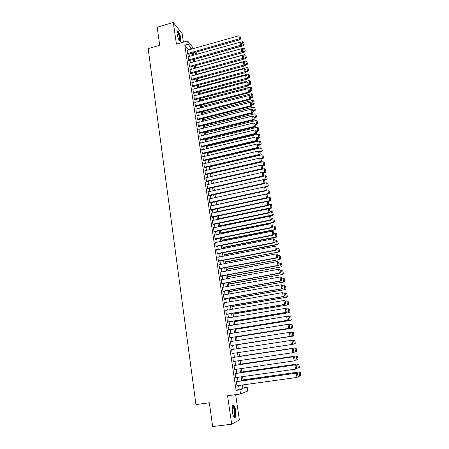 <?xml version="1.0" encoding="UTF-8"?>
<svg xmlns="http://www.w3.org/2000/svg" width="449" height="449" viewBox="0 0 449 449"><rect width="100%" height="100%" fill="white"/><g stroke="black" fill="none" stroke-linecap="round" stroke-linejoin="round"><path stroke-width="0.67" d="M235.669 410.588C235.248 407.939 234.642 406.165 233.856 405.273C232.391 404.65 231.914 406.962 232.425 412.199C232.846 414.865 233.452 416.644 234.238 417.536C235.719 418.131 236.196 415.813 235.669 410.588M180.818 38.468C180.133 34.814 179.145 32.306 177.86 30.947C177.058 30.526 176.805 31.503 177.102 33.877C177.787 37.548 178.775 40.056 180.055 41.409C180.863 41.83 181.115 40.848 180.818 38.468M244.222 387.453L247.197 387.044L247.803 390.995L240.546 393.998L239.929 389.867L242.954 388.694L242.393 384.989M183.388 42.15L182.126 33.619L173.292 22.45L157.195 27.209L159.704 45.293L148.159 48.615L195.949 404.566L209.357 402.787L212.658 426.55L231.706 424.21L239.368 419.91L235.63 394.66M196.106 52.033L196.471 54.413M236.909 381.498L236.848 381.094L236.331 381.263L237.061 386.14L237.532 385.663M235.703 373.428L235.641 373.024L235.124 373.17L235.848 378.019L236.32 377.542M234.507 365.396L234.445 364.998L233.923 365.121L234.647 369.942L235.113 369.465M233.312 357.415L233.256 357.017L232.734 357.112L233.446 361.911L233.968 361.799L233.912 361.434M232.127 349.468L232.066 349.075L231.544 349.154L232.256 353.924L232.778 353.834L232.722 353.447M230.943 341.549L230.887 341.184L230.365 341.234L231.072 345.977L231.594 345.915L231.538 345.517M229.77 333.669L229.192 333.36L229.894 338.08L230.421 338.035L230.359 337.642M228.597 325.834L228.019 325.525L228.721 330.223L229.248 330.2L229.192 329.807M227.435 318.038L226.857 317.735L227.559 322.404L228.086 322.41L228.03 322.017M226.279 310.287L225.707 309.99L226.397 314.631L226.93 314.659L226.874 314.272M225.129 302.575L224.556 302.284L225.246 306.903L225.78 306.948L225.724 306.56M223.984 294.909L223.411 294.617L224.096 299.208L224.635 299.281L224.579 298.899M222.844 287.281L222.277 286.995L222.957 291.564L223.495 291.654L223.439 291.272M221.711 279.693L221.144 279.413L221.823 283.953L222.362 284.065L222.306 283.689M220.582 272.15L220.021 271.87L220.695 276.388L221.239 276.522L221.183 276.146M219.466 264.646L218.904 264.366L219.572 268.861L220.117 269.018L220.061 268.642M218.349 257.176L217.787 256.901L218.455 261.374L219 261.548L218.944 261.178M217.237 249.751L216.682 249.481L217.344 253.926L217.894 254.123L217.838 253.752M216.137 242.365L215.582 242.095L216.244 246.523L216.788 246.737L216.732 246.366M215.037 235.018L214.487 234.748L215.144 239.154L215.694 239.39L215.638 239.02M213.943 227.705L213.398 227.441L214.05 231.824L214.6 232.077L214.549 231.712M212.826 220.442L212.315 220.173L212.961 224.534L213.516 224.809L213.46 224.444M211.72 213.213L211.238 212.944L211.883 217.277L212.439 217.574L212.383 217.215M210.626 206.024L210.16 205.754L210.806 210.065L211.361 210.379L211.311 210.02M209.537 198.868L209.094 198.598L209.734 202.886L210.295 203.217L210.239 202.864M208.454 191.751L208.033 191.476L208.673 195.747L209.228 196.095L209.178 195.742M207.382 184.668L206.978 184.399L207.612 188.642L208.173 189.012L208.117 188.659M206.316 177.624L205.928 177.349L206.557 181.576L207.118 181.963L207.068 181.609M205.255 170.62L204.884 170.339L205.507 174.543L206.074 174.953L206.018 174.599M204.2 163.644L203.84 163.369L204.463 167.55L205.03 167.977L204.98 167.629M203.156 156.707L202.808 156.432L203.431 160.59L203.998 161.034L203.941 160.686M202.112 149.809L201.781 149.528L202.398 153.665L202.965 154.13L202.914 153.782M201.079 142.939L200.754 142.664L201.371 146.778L201.938 147.255L201.887 146.913M200.046 136.109L199.738 135.828L200.349 139.925L200.916 140.419L200.866 140.082M199.025 129.312L199.328 133.106L199.9 133.622L199.85 133.28M198.009 122.549L198.318 126.326L198.89 126.854L198.84 126.517M196.999 115.82L197.313 119.574L197.886 120.119L197.835 119.788M195.989 109.124L196.314 112.856L196.887 113.423L196.836 113.086M194.989 102.462L195.315 106.177L195.843 106.424M193.996 95.828L194.322 99.526L194.855 99.796M193.003 89.233L193.339 92.915L193.867 93.196M192.02 82.672L192.357 86.331L192.885 86.629M191.038 76.139L191.381 79.782L191.914 80.102M190.062 69.64L190.41 73.266L190.943 73.597M189.096 63.174L189.439 66.778L189.978 67.131M188.131 56.742L188.479 60.329L189.018 60.694M188.417 49.985L184.803 45.085L236.101 390.389L239.188 389.204L238.632 385.506M238.009 381.341L237.42 377.385M236.803 373.265L236.208 369.303M235.602 365.233L235.007 361.271M234.406 357.247L233.811 353.279M233.216 349.3L232.627 345.348M232.032 341.375L231.443 337.468M230.848 333.495L230.27 329.633M229.675 325.654L229.108 321.843M228.507 317.858L227.946 314.087M227.351 310.102L226.79 306.381M226.195 302.39L225.645 298.708M225.044 294.718L224.5 291.081M223.905 287.091L223.366 283.499M222.766 279.502L222.238 275.95M221.638 271.954L221.116 268.446M220.515 264.444L219.993 260.976M219.398 256.974L218.882 253.55M218.287 249.549L217.776 246.164M217.181 242.157L216.676 238.812M216.081 234.805L215.582 231.504M214.981 227.491L214.493 224.231M213.898 220.218L213.415 216.996M212.815 212.983L212.338 209.801M211.737 205.782L211.266 202.639M210.665 198.626L210.199 195.517M209.599 191.499L209.139 188.434M208.538 184.41L208.083 181.385M207.483 177.361L207.034 174.369M206.433 170.351L205.99 167.393M205.384 163.369L204.952 160.45M204.346 156.426L203.913 153.547M203.313 149.517L202.886 146.677M202.286 142.647L201.865 139.841M201.259 135.811L200.849 133.039M200.243 129.009L199.833 126.27M199.233 122.24L198.823 119.535M198.222 115.505L197.824 112.839M197.218 108.804L196.825 106.172M196.224 102.142L195.831 99.538M195.231 95.508L194.844 92.937M194.243 88.908L193.861 86.371M193.255 82.341L192.885 79.838M192.279 75.802L191.908 73.339M191.308 69.303L190.943 66.867M190.337 62.832L189.978 60.43M189.377 56.394L189.018 54.02M187.171 50.339L187.519 53.902L188.058 54.29M240.546 393.998L227.564 395.743L231.706 424.21M236.101 390.389L239.929 389.867M184.803 45.085L188.103 44.142L187.626 40.938L193.631 48.514M173.292 22.45L176.44 44.137L187.626 40.938M243.818 384.793L244.329 388.161L247.197 387.044M193.519 52.758L193.878 55.137M194.496 59.173L194.855 61.58M195.472 65.621L195.837 68.063M196.449 72.104L196.825 74.573M197.437 78.614L197.818 81.117M198.43 85.158L198.812 87.695M199.423 91.731L199.816 94.301M200.428 98.342L200.821 100.946M201.433 104.982L201.831 107.625M202.443 111.661L202.847 114.332M203.459 118.368L203.868 121.078M204.48 125.114L204.896 127.858M205.507 131.888L205.928 134.666M206.54 138.702L206.967 141.514M207.578 145.549L208.01 148.4M208.617 152.43L209.054 155.315M209.666 159.35L210.11 162.269M210.721 166.298L211.17 169.262M211.776 173.286L212.231 176.283M212.843 180.313L213.303 183.344M213.909 187.373L214.375 190.443M214.987 194.468L215.458 197.582M216.07 201.601L216.547 204.75M217.153 208.774L217.636 211.962M218.248 215.98L218.736 219.213M219.342 223.232L219.836 226.498M220.448 230.511L220.947 233.822M221.553 237.835L222.064 241.186M222.67 245.199L223.187 248.589M223.793 252.596L224.309 256.031M224.921 260.038L225.443 263.512M226.055 267.514L226.582 271.033M227.188 275.035L227.727 278.593M228.333 282.595L228.883 286.193M229.49 290.194L230.04 293.837M230.646 297.839L231.201 301.52M231.807 305.516L232.374 309.249M232.98 313.239L233.553 317.016M234.154 321.007L234.732 324.829M235.338 328.814L235.921 332.681M236.528 336.666L237.117 340.578M237.723 344.557L238.324 348.519M238.924 352.504L239.53 356.478M240.136 360.508L240.743 364.481M241.36 368.556L241.96 372.53M242.583 376.655L243.184 380.617M196.342 54.447L194.726 52.421M191.672 49.07L188.103 44.142M241.764 380.819L241.164 376.851M240.541 372.732L239.94 368.764M239.328 364.689L238.728 360.715M238.122 356.691L237.521 352.718M236.92 348.733L236.32 344.776M235.719 340.797L235.13 336.885M234.53 332.905L233.946 329.038M233.345 325.054L232.767 321.237M232.167 317.247L231.594 313.475M230.994 309.484L230.427 305.752M229.826 301.762L229.271 298.074M228.664 294.078L228.114 290.441M227.514 286.44L226.97 282.842M226.363 278.84L225.83 275.288M225.224 271.286L224.696 267.772M224.09 263.765L223.568 260.297M222.962 256.289L222.44 252.86M221.84 248.853L221.329 245.463M220.723 241.45L220.218 238.105M219.612 234.092L219.112 230.786M218.506 226.773L218.012 223.507M217.406 219.488L216.918 216.261M216.311 212.242L215.829 209.054M215.223 205.036L214.745 201.887M214.139 197.869L213.668 194.759M213.062 190.735L212.602 187.665M211.99 183.641L211.535 180.605M210.923 176.58L210.474 173.583M209.868 169.559L209.419 166.601M208.813 162.572L208.37 159.653M207.764 155.623L207.326 152.739M206.72 148.709L206.287 145.858M205.681 141.828L205.255 139.016M204.643 134.981L204.228 132.208M203.616 128.173L203.206 125.428M202.594 121.398L202.185 118.693M201.579 114.658L201.174 111.986M200.563 107.951L200.164 105.313M199.558 101.272L199.165 98.673M198.553 94.632L198.166 92.062M197.554 88.026L197.173 85.49M196.561 81.454L196.185 78.951M195.573 74.91L195.203 72.441M194.591 68.405L194.226 65.964M193.614 61.923L193.25 59.521M192.643 55.48L192.284 53.105M188.333 49.418L191.588 48.498M239.188 389.204L242.954 388.694M215.138 239.121L271.903 227.744L271.505 227.469L270.865 223.731L215.037 234.995M215.632 242.421L216.132 242.325M216.727 249.784L217.232 249.689M217.832 257.187L218.337 257.092M218.944 264.629L219.449 264.534M220.055 272.111L220.566 272.015M221.177 279.626L221.688 279.536M222.306 287.186L222.816 287.096M223.439 294.791L223.95 294.701M224.579 302.43L225.089 302.34M225.724 310.113L226.24 310.029M226.874 317.836L227.39 317.752M228.036 325.604L228.552 325.519M229.198 333.411L229.72 333.326M230.371 341.262L230.887 341.184M231.544 349.159L232.066 349.075M232.256 353.913L232.778 353.834M233.441 361.877L233.968 361.799M234.636 369.886L235.164 369.808M235.837 377.935L236.365 377.862M237.044 386.028L237.572 385.955M186.997 50.389L238.907 35.746L239.457 38.996L239.918 39.753L240.585 38.788L240.019 36.212L240.585 38.788M187.884 54.34L239.918 39.753M187.474 53.583L240.406 38.485M240.019 36.212L238.907 35.746M194.512 59.29L243.51 45.697L243.066 44.967L241.657 45.355M240.338 42.386L242.522 41.779L243.611 42.234L244.166 44.754L243.611 42.234M243.992 44.462L243.066 44.967L242.522 41.779M244.166 44.754L243.51 45.697M176.99 31.784L177.131 31.699C178.292 32.227 179.274 34.427 180.06 38.311C180.296 40.101 180.15 40.982 179.617 40.96M179.42 40.679L179.628 38.255C179.078 35.325 178.287 33.321 177.248 32.233L176.973 32.132M180.178 41.482L180.296 38.597C179.617 34.971 178.635 32.48 177.355 31.133L177.187 31.037M232.481 406.109L232.863 405.941C234.21 405.829 235.652 412.973 234.861 415.864L233.794 416.93M233.648 416.655L234.384 415.589C234.793 411.929 234.311 408.938 232.93 406.614L232.402 406.407M235.068 416.515C235.573 411.974 234.967 408.264 233.261 405.391L232.952 405.172M187.951 56.793L240.013 42.251L240.569 45.517L241.023 46.264L241.697 45.298L241.124 42.717L241.697 45.298M188.833 60.744L241.023 46.264M188.428 60.003L241.517 45.001M241.124 42.717L240.013 42.251M188.911 63.225L241.124 48.789L241.68 52.073L242.14 52.802L242.814 51.843L242.241 49.255L242.814 51.843M189.792 67.182L242.14 52.802M189.394 66.458L242.634 51.551M242.241 49.255L241.124 48.789M189.876 69.696L242.241 55.362L242.802 58.662L243.257 59.375L243.936 58.421L243.358 55.828L243.936 58.421M190.752 73.653L243.257 59.375M190.359 72.94L243.756 58.134M243.358 55.828L242.241 55.362M190.842 76.195L243.364 61.968L243.93 65.285L244.379 65.981L245.064 65.032L244.486 62.433L245.064 65.032M191.717 80.152L244.379 65.981M191.33 79.456L244.879 64.751M244.486 62.433L243.364 61.968M242.179 52.746L244.604 52.078L244.161 51.366L242.797 51.742M241.208 48.829L243.616 48.161L244.705 48.615L245.266 51.147L244.705 48.615M245.087 50.86L244.161 51.366L243.616 48.161M245.266 51.147L244.604 52.078M243.442 59.111L245.698 58.499L245.261 57.798L243.891 58.174M195.826 67.962L244.711 54.576L245.805 55.031L246.366 57.567L245.805 55.031M246.192 57.287L245.261 57.798L244.711 54.576M246.366 57.567L245.698 58.499M244.722 65.509L246.804 64.948L246.366 64.263L244.991 64.634M196.785 74.309L245.816 61.025L246.911 61.479L247.472 64.022L246.911 61.479M247.298 63.747L246.366 64.263L245.816 61.025M247.472 64.022L246.804 64.948M246.007 71.935L247.915 71.425L247.478 70.757L246.103 71.127M197.751 80.691L246.922 67.507L248.022 67.962L248.583 70.504L248.022 67.962M248.409 70.235L247.478 70.757L246.922 67.507M248.583 70.504L247.915 71.425M191.818 82.723L244.492 68.607L245.059 71.941L245.508 72.62L246.192 71.677L245.62 69.073L246.192 71.677M192.683 86.685L245.508 72.62M192.307 86L246.013 71.408M245.62 69.073L244.492 68.607M247.304 78.395L249.027 77.941L248.594 77.29L247.214 77.655M198.722 87.106L248.039 74.018L249.139 74.472L249.7 77.02L249.139 74.472M249.526 76.762L248.594 77.29L248.039 74.018M249.7 77.02L249.027 77.941M192.795 89.289L245.625 75.28L246.198 78.631L246.647 79.299L247.332 78.356L246.754 75.746L247.332 78.356M193.659 93.252L246.647 79.299M193.289 92.584L247.152 78.092M246.754 75.746L245.625 75.28M248.454 84.928L250.149 84.485L249.717 83.851L248.331 84.21M199.698 93.549L249.156 80.567L250.256 81.016L250.823 83.57L250.256 81.016M250.654 83.318L249.717 83.851L249.156 80.567M250.823 83.57L250.149 84.485M193.783 95.884L246.77 81.993L247.343 85.355L247.786 86.006L248.477 85.069L247.899 82.453L248.477 85.069M194.636 99.852L247.786 86.006M194.277 99.195L248.297 84.81M247.899 82.453L246.77 81.993M249.577 91.501L251.272 91.063L250.845 90.445L249.453 90.805M200.681 100.026L250.284 87.14L251.384 87.594L251.951 90.154L251.384 87.594M251.782 89.907L250.845 90.445L250.284 87.14M251.951 90.154L251.272 91.063M194.771 102.518L247.915 88.734L248.488 92.118L248.937 92.747L249.627 91.815L249.049 89.194L249.627 91.815M195.618 106.48L248.937 92.747M195.264 105.846L248.488 92.118L249.448 91.562M249.049 89.194L247.915 88.734M250.699 98.112L252.405 97.674L251.979 97.068L250.581 97.427M201.668 106.536L251.412 93.751L252.518 94.206L253.084 96.771L252.518 94.206M252.916 96.524L251.979 97.068L251.412 93.751M253.084 96.771L252.405 97.674M195.764 109.18L249.066 95.508L249.644 98.909L250.087 99.526L250.783 98.6L250.2 95.974L250.783 98.6M196.606 113.148L250.087 99.526M196.264 112.525L249.644 98.909L250.609 98.353M250.2 95.974L249.066 95.508M196.763 115.876L250.222 102.321L250.806 105.74L251.249 106.334L251.945 105.414L251.361 102.782L251.945 105.414M197.599 119.844L251.249 106.334M197.263 119.238L250.806 105.74L251.771 105.173M251.361 102.782L250.222 102.321M197.768 122.605L251.389 109.169L251.973 112.604L252.411 113.182L253.113 112.267L252.529 109.629L253.113 112.267M198.593 126.579L252.411 113.182M198.267 125.984L251.973 112.604L252.939 112.031M252.529 109.629L251.389 109.169M198.772 129.374L252.557 116.05L253.146 119.507L253.584 120.068L254.286 119.153L253.702 116.51L254.286 119.153M199.597 133.347L253.584 120.068M199.277 132.769L253.146 119.507L254.112 118.929M253.702 116.51L252.557 116.05M199.788 136.17L253.736 122.97L254.325 126.438L254.757 126.983L255.47 126.074L254.88 123.43L255.47 126.074M200.602 140.144L254.757 126.983M200.299 139.583L254.325 126.438L255.296 125.855M254.88 123.43L253.736 122.97M200.804 143.007L254.92 129.924L255.509 133.415L255.941 133.937L256.654 133.033L256.065 130.378L256.654 133.033M201.612 146.98L255.941 133.937M201.32 146.436L255.509 133.415L256.48 132.825M256.065 130.378L254.92 129.924M201.831 149.876L256.104 136.911L256.705 140.419L257.131 140.93L257.844 140.032L257.255 137.372L257.844 140.032M202.622 153.85L257.131 140.93M202.347 153.322L256.705 140.419L257.675 139.824M257.255 137.372L256.104 136.911M202.858 156.78L257.299 143.938L257.9 147.463L258.327 147.957L259.045 147.059L258.456 144.398L259.045 147.059M203.644 160.759L258.327 147.957M203.375 160.242L257.9 147.463L258.877 146.862M258.456 144.398L257.299 143.938M203.897 163.717L258.501 151.004L259.107 154.546L259.528 155.017L260.252 154.13L259.657 151.459L260.252 154.13M204.665 167.702L259.528 155.017M204.413 167.202L259.107 154.546L260.083 153.94M259.657 151.459L258.501 151.004M204.935 170.693L259.707 158.104L260.313 161.668L260.74 162.117L261.464 161.236L260.869 158.559L261.464 161.236M205.693 174.678L260.74 162.117M205.457 174.195L260.313 161.668L261.296 161.051M260.869 158.559L259.707 158.104M205.979 177.703L260.925 165.243L261.531 168.824L261.952 169.256L262.676 168.381L262.087 165.698L262.676 168.381M206.725 181.688L261.952 169.256M206.506 181.222L261.531 168.824L262.513 168.201M262.087 165.698L260.925 165.243M207.028 184.747L262.143 172.416L262.755 176.019L263.176 176.435L263.905 175.559L263.305 172.871L263.905 175.559M207.758 188.737L263.176 176.435M207.556 188.288L262.755 176.019L263.737 175.391M263.305 172.871L262.143 172.416M251.833 104.752L253.545 104.32L253.118 103.73L251.721 104.084M202.656 113.075L252.546 100.396L253.657 100.845L254.224 103.416L253.657 100.845M254.055 103.18L253.118 103.73L252.546 100.396M254.224 103.416L253.545 104.32M252.972 111.425L254.684 110.998L254.263 110.426L252.86 110.774M203.655 119.647L253.691 107.075L254.802 107.524L255.374 110.1L254.802 107.524M255.206 109.87L254.263 110.426L253.691 107.075M255.374 110.1L254.684 110.998M254.112 118.132L255.835 117.711L255.414 117.155L254.005 117.503M204.654 126.253L254.836 113.788L255.952 114.237L256.525 116.813L255.952 114.237M256.357 116.594L255.414 117.155L254.836 113.788M256.525 116.813L255.835 117.711M255.262 124.873L256.985 124.452L256.57 123.918L255.155 124.261M205.659 132.887L255.992 120.528L257.109 120.977L257.681 123.565L257.109 120.977M257.513 123.346L256.57 123.918L255.992 120.528M257.681 123.565L256.985 124.452M256.418 131.652L258.147 131.231L257.732 130.715L256.317 131.052M206.669 139.56L257.148 127.308L258.27 127.757L258.843 130.35L258.27 127.757M258.68 130.137L257.732 130.715L257.148 127.308M258.843 130.35L258.147 131.231M257.58 138.46L259.314 138.045L258.899 137.546L257.479 137.882M207.685 146.262L258.315 134.122L259.438 134.571L260.016 137.169L259.438 134.571M259.848 136.967L258.899 137.546L258.315 134.122M260.016 137.169L259.314 138.045M258.747 145.308L260.487 144.898L260.078 144.41L258.652 144.746M208.706 153.002L259.488 140.975L260.611 141.418L261.189 144.022L260.611 141.418M261.026 143.826L260.078 144.41L259.488 140.975M261.189 144.022L260.487 144.898M259.92 152.183L261.666 151.779L261.256 151.313L259.819 151.644M209.734 159.771L260.667 147.856L261.789 148.305L262.368 150.909L261.789 148.305M262.205 150.718L261.256 151.313L260.667 147.856M262.368 150.909L261.666 151.779M261.099 159.103L262.85 158.699L262.441 158.25L260.908 158.598M210.761 166.573L261.846 154.776L262.979 155.219L263.557 157.835L262.979 155.219M263.395 157.65L262.441 158.25L261.846 154.776M263.557 157.835L262.85 158.699M262.283 166.051L264.04 165.653L263.636 165.221L261.885 165.619M211.799 173.415L263.035 161.73L264.169 162.173L264.747 164.794L264.169 162.173M264.59 164.62L263.636 165.221L263.035 161.73M264.747 164.794L264.04 165.653M263.473 173.039L265.236 172.646L264.831 172.231L262.817 172.68M261.975 169.228L264.231 168.717L265.37 169.166L265.948 171.787L265.37 169.166M265.791 171.619L264.831 172.231L264.231 168.717M265.948 171.787L265.236 172.646M208.089 191.835L263.367 179.628L264.534 180.083L265.135 182.777L264.534 180.083L266.437 179.673L266.038 179.274L263.748 179.78M263.361 176.204L265.432 175.744L266.571 176.193L267.155 178.82L266.571 176.193M266.998 178.657L266.038 179.274L265.432 175.744M267.155 178.82L266.437 179.673M208.796 195.826L264.399 183.647L263.984 183.254L263.367 179.628M208.617 195.388L263.984 183.254L264.966 182.62M264.399 183.647L265.135 182.777M209.15 198.952L264.601 186.885L265.219 190.522L265.634 190.898L266.369 190.034L265.774 187.334L266.369 190.034M209.84 202.948L265.634 190.898M209.683 202.527L265.219 190.522L266.206 189.882M265.774 187.334L264.601 186.885M210.216 206.108L265.842 194.176L266.465 197.835L266.874 198.189L267.615 197.33L267.015 194.625L267.615 197.33M210.884 210.11L266.874 198.189M210.749 209.705L266.465 197.835L267.452 197.19M267.015 194.625L265.842 194.176M211.288 213.303L267.088 201.506L267.716 205.182L268.12 205.519L268.867 204.665L268.266 201.955L268.867 204.665M211.934 217.305L268.12 205.519M211.827 216.918L267.716 205.182L268.704 204.531M268.266 201.955L267.088 201.506M265.449 187.211L267.649 186.733L267.25 186.357L264.68 186.913M264.758 183.22L266.644 182.81L267.784 183.254L268.367 185.886L267.784 183.254M268.21 185.734L267.25 186.357L266.644 182.81M268.367 185.886L267.649 186.733M266.352 194.372L268.861 193.833L268.468 193.474L216.525 204.621M266.167 190.275L267.857 189.91L269.002 190.354L269.585 192.991L269.002 190.354M269.428 192.846L268.468 193.474L267.857 189.91M269.585 192.991L268.861 193.833M267.256 201.567L270.085 200.967L269.692 200.63L217.591 211.653M267.587 197.364L269.074 197.044L270.225 197.487L270.809 200.131L270.225 197.487M270.652 199.996L269.692 200.63L269.074 197.044M270.809 200.131L270.085 200.967M218.719 219.106L271.308 208.14L270.921 207.82L218.663 218.725M268.839 204.525L270.304 204.222L271.454 204.66L272.038 207.309L271.454 204.66M271.886 207.18L270.921 207.82L270.304 204.222M272.038 207.309L271.308 208.14M212.366 220.538L268.339 208.875L268.968 212.573L269.378 212.888L270.124 212.04L269.518 209.324L270.124 212.04M212.983 224.545L269.378 212.888M212.91 224.169L268.968 212.573L269.961 211.911M269.518 209.324L268.339 208.875M219.791 226.189L272.543 215.352L272.156 215.049L219.735 225.825M270.068 211.737L271.538 211.428L272.689 211.872L273.278 214.527L272.689 211.872M273.121 214.403L272.156 215.049L271.538 211.428M273.278 214.527L272.543 215.352M213.449 227.806L269.602 216.283L270.231 219.999L270.635 220.296L271.387 219.454L270.781 216.732L271.387 219.454M214.05 231.813L270.635 220.296M213.993 231.459L270.231 219.999L271.224 219.337M270.781 216.732L269.602 216.283M220.869 233.312L273.783 222.603L273.402 222.317L220.818 232.969M271.303 218.983L272.779 218.68L273.929 219.123L274.519 221.778L273.929 219.123M274.367 221.666L273.402 222.317L272.779 218.68M274.519 221.778L273.783 222.603M215.088 238.784L271.505 227.469L272.655 226.908L272.049 224.18L272.498 226.796M272.049 224.18L270.865 223.731M271.903 227.744L272.655 226.908M221.958 240.468L275.035 229.888L274.648 229.624L221.907 240.148M272.549 226.262L274.025 225.97L275.181 226.408L275.77 229.074L275.181 226.408M275.619 228.968L274.648 229.624L274.025 225.97M275.77 229.074L275.035 229.888M215.638 242.466L272.139 231.218L272.779 234.979L273.177 235.231L273.935 234.4L273.329 231.667L273.935 234.4M216.233 246.467L273.177 235.231M216.188 246.153L272.779 234.979L273.778 234.299M273.329 231.667L272.139 231.218M223.046 247.663L276.287 237.212L275.905 236.971L223.001 247.36M273.795 233.587L275.276 233.295L276.438 233.733L277.027 236.404L276.438 233.733M276.876 236.303L275.905 236.971L275.276 233.295M277.027 236.404L276.287 237.212M216.738 249.852L273.419 238.745L274.064 242.527L274.457 242.757L275.22 241.932L274.608 239.194L275.22 241.932M217.333 253.853L274.457 242.757M217.288 253.556L274.064 242.527L275.063 241.843M274.608 239.194L273.419 238.745M224.141 254.897L277.544 244.576L277.168 244.357L224.096 254.617M275.052 240.95L276.533 240.658L277.695 241.096L278.29 243.773L277.695 241.096M278.139 243.684L277.168 244.357L276.533 240.658M278.29 243.773L277.544 244.576M217.844 257.277L274.709 246.316L275.355 250.115L275.748 250.329L276.511 249.509L275.899 246.765L276.511 249.509M218.439 261.273L275.748 250.329M218.399 261.004L275.355 250.115L276.354 249.425M275.899 246.765L274.709 246.316M225.241 262.165L278.812 251.979L225.202 261.902M276.309 248.348L277.802 248.061L278.969 248.499L279.564 251.182L278.969 248.499M279.413 251.098L278.436 251.777L277.802 248.061M279.564 251.182L278.812 251.979M218.96 264.742L276 253.926L276.651 257.748L277.044 257.939L277.808 257.125L277.196 254.375L277.808 257.125M219.555 268.738L277.044 257.939M219.516 268.485L276.651 257.748L277.65 257.047M277.196 254.375L276 253.926M226.347 269.473L280.086 259.421L226.313 269.232M277.577 255.79L279.076 255.503L280.243 255.941L280.838 258.63L280.243 255.941M280.692 258.557L279.716 259.241L279.076 255.503M280.838 258.63L280.086 259.421M220.077 272.246L277.302 261.582L277.953 265.421L278.346 265.589L279.115 264.781L278.503 262.025L279.115 264.781M220.672 276.242L278.346 265.589M220.639 276.012L277.953 265.421L278.958 264.714M278.503 262.025L277.302 261.582M227.463 276.814L281.366 266.902L227.43 276.601M278.857 263.266L280.356 262.991L281.523 263.423L282.124 266.117L281.523 263.423M281.978 266.049L280.995 266.745L280.356 262.991M282.124 266.117L281.366 266.902M221.2 279.789L278.61 269.277L279.267 273.138L279.654 273.284L280.429 272.481L279.811 269.72L280.429 272.481M221.795 283.779L279.654 273.284M221.767 283.577L279.267 273.138L280.271 272.425M279.811 269.72L278.61 269.277M228.58 284.2L282.657 274.429L228.552 284.004M280.137 270.786L281.641 270.511L282.814 270.943L283.414 273.643L282.814 270.943M283.268 273.587L282.286 274.288L281.641 270.511M283.414 273.643L282.657 274.429M222.334 287.371L279.929 277.011L281.282 277.51L281.748 280.227L281.282 277.51M222.929 291.362L280.967 281.023L280.586 280.894L279.929 277.011L281.13 277.46M222.9 291.182L280.586 280.894L281.596 280.176M280.967 281.023L281.748 280.227M229.703 291.62L283.948 281.989L229.675 291.446M281.428 278.346L282.937 278.071L284.256 278.56L284.711 281.214L284.256 278.56M284.565 281.164L283.583 281.871L282.937 278.071L284.11 278.509M284.711 281.214L283.948 281.989M223.467 294.999L281.248 284.789L282.606 285.278L283.072 288.011L282.606 285.278M224.062 298.989L282.292 288.802L281.916 288.696L281.248 284.789L282.455 285.233M224.04 298.826L281.916 288.696L282.921 287.966M282.292 288.802L283.072 288.011M230.837 299.085L285.25 289.594L230.808 298.933M282.718 285.946L284.234 285.676L285.558 286.153L286.013 288.819L285.558 286.153M285.873 288.78L284.891 289.493L284.234 285.676L285.412 286.108M286.013 288.819L285.25 289.594M224.612 302.665L282.578 292.613L283.942 293.09L284.408 295.835L283.942 293.09M225.207 306.65L283.622 296.621L283.246 296.542L282.578 292.613L283.79 293.057M225.185 306.515L283.246 296.542L284.256 295.807M283.622 296.621L284.408 295.835M231.97 306.583L286.557 297.238L231.948 306.454M284.021 293.584L285.542 293.32L286.866 293.786L287.326 296.469L286.866 293.786M287.186 296.441L286.198 297.159L285.542 293.32L286.726 293.753M287.326 296.469L286.557 297.238M225.763 310.377L283.914 300.482L285.278 300.948L285.749 303.709L285.278 300.948M226.358 314.356L284.963 304.484L284.587 304.428L283.914 300.482L285.132 300.92M226.341 314.244L284.587 304.428L285.603 303.687M284.963 304.484L285.749 303.709M233.11 314.126L287.876 304.922L233.098 314.014M285.334 301.268L286.855 301.01L288.185 301.464L288.645 304.164L288.185 301.464M288.505 304.141L287.517 304.865L286.855 301.01L288.039 301.442M288.645 304.164L287.876 304.922M226.919 318.122L285.261 308.39L286.625 308.85L287.096 311.623L286.625 308.85M227.514 322.107L286.305 312.392L285.934 312.364L285.261 308.39L286.479 308.828M227.497 322.017L285.934 312.364L286.95 311.606M286.305 312.392L287.096 311.623M234.26 321.703L289.195 312.644L234.249 321.619M286.647 308.991L288.179 308.738L289.51 309.181L289.97 311.892L289.51 309.181M289.829 311.881L288.842 312.616L288.179 308.738L289.364 309.165M289.97 311.892L289.195 312.644M228.081 325.918L286.614 316.343L287.977 316.792L288.454 319.581L287.977 316.792M228.67 329.892L287.657 320.345L287.293 320.339L286.614 316.343L287.831 316.781M228.664 329.83L287.293 320.339L288.309 319.576M287.657 320.345L288.454 319.581M235.416 329.325L290.525 320.418L235.405 329.263M287.921 316.764L289.51 316.506L290.84 316.943L291.165 319.666L290.84 316.943M291.165 319.666L290.172 320.406L289.51 316.506L290.699 316.938M291.306 319.671L290.525 320.418M229.248 333.753L287.972 324.341L289.341 324.779L289.818 327.585L289.341 324.779M229.843 337.727L289.021 328.342L288.656 328.354L287.972 324.341L289.195 324.779M229.832 337.682L288.656 328.354L289.672 327.59M289.021 328.342L289.818 327.585M236.572 336.986L291.861 328.225L236.567 336.946M288.976 324.616L291.193 324.313L292.176 324.745L292.507 327.489L292.176 324.745M292.507 327.489L291.513 328.241L290.845 324.318L292.035 324.745M292.647 327.484L291.861 328.225M230.421 341.627L289.341 332.383L290.711 332.81L291.193 335.633L290.711 332.81M291.047 335.644L290.026 336.419L231.011 345.584L290.391 336.385L290.026 336.419L289.341 332.383L290.565 332.821M290.391 336.385L291.193 335.633M237.74 344.686L293.208 336.082L237.74 344.669M290.043 332.507L292.535 332.148L293.523 332.591L293.854 335.358L293.523 332.591M293.854 335.358L292.86 336.116L292.187 332.176L293.382 332.602M293.994 335.347L293.208 336.082M231.605 349.546L291.075 340.421L292.086 340.886L292.428 343.749L292.086 340.886M292.568 343.726L291.407 344.535L290.716 340.471L291.945 340.909M232.195 353.526L291.407 344.535L292.428 343.749M295.347 343.249L294.735 340.499L295.347 343.249L294.555 343.973L291.844 344.394M291.12 340.443L293.882 340.022L294.875 340.477M295.212 343.272L294.218 344.035L293.539 340.073L294.735 340.499M232.79 357.511L292.456 348.531L232.79 357.494M293.96 351.864L292.793 352.69L292.097 348.604L293.332 349.041L293.814 351.898L293.332 349.041M233.385 361.512L292.793 352.69L293.814 351.898M292.456 348.531L293.472 349.008M296.71 351.197L296.099 348.435L296.71 351.197L295.919 351.915L293.461 352.313M239.508 356.338L295.234 347.941L239.502 356.315M296.576 351.225L295.577 351.999L294.898 348.014L296.099 348.435M296.233 348.407L295.234 347.941M233.985 365.52L293.842 356.68L233.98 365.475M295.352 360.047L294.185 360.889L293.489 356.781L294.724 357.219L295.212 360.092L294.724 357.219M234.586 369.544L294.185 360.889L295.212 360.092M293.842 356.68L294.864 357.18M298.08 359.183L297.468 356.422L298.08 359.183L297.283 359.896L295.1 360.272M240.692 364.167L296.598 355.9L240.686 364.122M297.945 359.228L296.946 360.008L296.261 355.995L297.468 356.422M297.597 356.383L296.598 355.9M235.186 373.574L295.24 364.885L235.175 373.501M296.755 368.275L295.588 369.14L294.886 365.009L296.127 365.441L296.615 368.332L296.127 365.441M235.787 377.615L295.588 369.14L296.615 368.332M295.24 364.885L296.267 365.391M299.461 367.22L298.843 364.448L299.461 367.22L298.658 367.927L296.75 368.281M241.882 372.036L297.968 363.909L241.876 371.968M299.326 367.271L298.321 368.057L297.636 364.027L298.843 364.448M298.972 364.403L297.968 363.909M236.393 381.667L296.643 373.13L236.376 381.571M298.17 376.554L297.002 377.435L296.295 373.282L297.535 373.714L298.029 376.621L297.535 373.714M236.999 385.736L297.002 377.435L298.029 376.621M296.643 373.13L297.67 373.652M300.841 375.297L300.359 372.462L300.841 375.297L299.708 376.155L298.136 376.374M243.083 379.949L299.348 371.957L243.072 379.86M300.712 375.358L299.708 376.155L299.017 372.098L300.224 372.524M300.359 372.462L299.348 371.957M176.979 32.002L177.131 31.699M176.968 32.317L177.248 32.233M232.537 406.396L232.863 405.941M232.346 406.687L232.93 406.614"/></g></svg>
